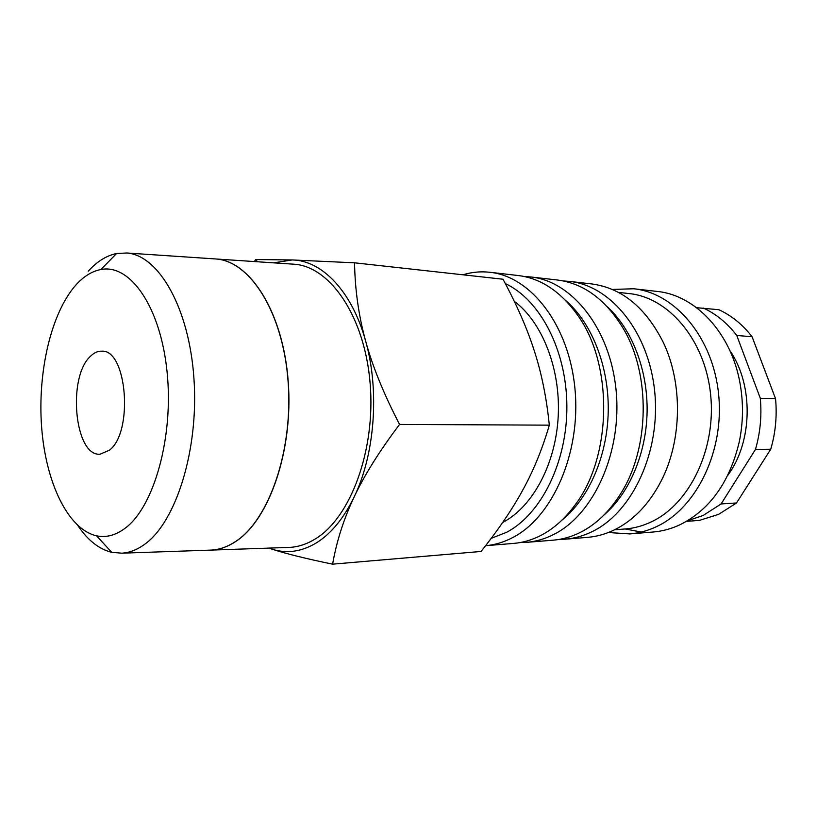 <?xml version="1.0" encoding="UTF-8"?>
<svg xmlns="http://www.w3.org/2000/svg" width="817" height="817" viewBox="0 0 817 817"><rect width="100%" height="100%" fill="white"/><g stroke="black" fill="none" stroke-linecap="round" stroke-linejoin="round"><path stroke-width="1.23" d="M489.883 272.275L518.019 275.503C540.772 278.26 560.605 291.434 577.507 315.005C613.638 364.474 612.127 457.591 574.402 505.856C564.486 519.152 553.272 529.028 540.783 535.482C531.898 540.017 522.86 542.651 513.658 543.407L485.594 545.695C494.724 544.929 503.691 542.253 512.514 537.668C552.455 517.386 581.04 453.047 575.005 389.239C569.245 325.37 530.897 276.34 489.883 272.275C480.743 271.264 471.756 272.102 462.943 274.798M491.221 538.342L506.56 532.316C541.13 514.302 567.274 462.054 566.875 406.039C566.6 350.013 539.925 299.594 505.355 283.622M520.072 542.57L526.546 542.355C535.758 541.6 544.796 538.975 553.681 534.481C593.683 514.7 622.166 452.363 616.12 390.577C610.33 328.73 571.992 281.079 530.866 276.973L524.402 276.544M526.546 542.355L553.14 540.18C562.362 539.424 571.41 536.84 580.284 532.418C595.91 524.524 609.339 511.677 620.563 493.877C649.668 448.696 650.873 374.574 623.248 328.485C605.642 299.492 583.675 283.336 557.378 280.006L530.866 276.973M559.196 539.414L565.303 539.189C574.514 538.434 583.563 535.86 592.448 531.479C632.429 512.167 660.779 451.719 654.723 391.833C648.923 331.876 610.667 285.542 569.49 281.395L563.403 280.966M565.303 539.189L587.505 537.372C596.716 536.616 605.765 534.083 614.629 529.763C633.594 520.317 649.055 504.15 661.024 481.254C682.062 440.863 683.002 383.459 663.281 342.415C645.624 307.447 621.737 287.952 591.631 283.928L569.49 281.395M614.588 529.784L625.26 528.956C634.247 528.262 643.061 525.842 651.69 521.695C689.803 503.762 716.478 448.625 710.586 394.192C704.928 339.709 668.51 297.439 629.09 293.569L618.449 292.394M608.348 532.521L629.744 533.92C638.945 533.174 647.963 530.693 656.797 526.495C696.595 507.99 724.618 450.667 718.582 393.906C712.792 337.084 674.822 292.946 633.726 288.758L612.301 289.453M625.128 528.967L641.355 532.041M629.744 533.92L653.13 532.01C662.311 531.264 671.308 528.824 680.122 524.688C709.83 509.798 729.53 482.265 739.222 442.079C743.215 422.818 743.531 403.496 740.171 384.113C731.562 333.05 695.247 294.988 657.042 291.424L633.726 288.758M687.22 520.909L703.182 515.445L721.105 503.946L755.459 449.452L770.748 449.217L736.505 502.986L721.105 503.946M686.443 521.369L699.423 520.388L718.633 514.342L736.505 502.986M268.803 548.115L272.041 549.167C286.542 553.865 306.732 558.859 332.601 564.159C336.655 541.089 343.855 518.642 354.221 496.797C364.453 475.055 379.568 450.923 399.574 424.432C383.847 394.162 372.552 366.435 365.679 341.24C358.714 315.975 354.997 289.831 354.547 262.808L292.169 259.949L255.792 259.54L254.393 261.552M269.018 548.105L272.041 549.167C286.716 553.855 301.463 551.781 316.271 542.958C331.099 533.756 343.743 518.376 354.221 496.797C374.829 454.415 379.691 390.546 365.679 341.24C352.168 291.393 321.908 260.327 292.169 259.949L273.664 262.849M514.25 301.259C542.131 322.021 560.625 368.457 558.225 416.067C555.856 463.678 532.98 506.254 503.497 522.022L502.7 522.451M77.829 525.545C87.725 540.251 99.031 549.177 111.735 552.333L121.866 553.18C129.525 552.721 137.093 549.79 144.558 544.367C175.982 522.206 198.858 449.973 193.976 378.996C189.309 307.938 158.702 255.17 126.747 252.994L116.596 253.505C106.455 255.598 96.998 261.501 88.236 271.213M125.185 528.191C154.025 506.948 173.858 436.778 167.056 371.735C160.52 306.569 130.015 263.544 100.9 269.518C92.025 271.213 83.722 276.33 76.001 284.888C51.073 312.819 37.439 372.225 41.636 427.311C45.783 482.357 67.923 529.416 96.569 535.819C106.169 537.841 115.697 535.298 125.185 528.191M292.323 264.095L294.375 264.238C330.385 266.72 364.719 316.69 370.132 383.398C375.789 450.034 350.503 517.855 315.27 538.954C306.906 544.102 298.399 546.91 289.769 547.39L287.717 547.461M294.375 264.238L216.229 258.999C250.441 261.348 283.131 312.625 288.207 381.355C293.528 450.004 269.304 519.878 235.756 541.477C227.78 546.747 219.691 549.616 211.491 550.086L209.55 550.158M209.428 550.158L211.378 550.086C219.579 549.627 227.657 546.757 235.633 541.477C269.171 519.878 293.405 450.004 288.084 381.355C283.009 312.615 250.319 261.338 216.107 258.989L214.166 258.856M109.417 450.218L100.031 454.232C74.531 456.437 67.178 377.107 90.442 356.304C93.996 352.75 97.754 351.044 101.706 351.177C126.931 349.063 133.743 432.091 109.417 450.218M354.547 262.808L503.017 279.23C516.865 304.935 527.343 328.965 534.451 351.31C541.661 373.583 546.614 398.206 549.32 425.157C542.376 448.86 533.613 470.347 523.033 489.597C512.535 508.94 498.544 529.559 481.07 551.455L332.601 564.159M549.32 425.157L399.574 424.432M752.1 336.757L775.558 398.727L760.3 398.267L736.771 335.46L752.1 336.757C742.551 324.482 731.45 315.464 718.797 309.704L696.615 307.703M770.748 449.217C775.537 432.847 777.141 416.016 775.558 398.727M736.771 335.46C727.201 323.032 716.07 313.902 703.376 308.091M755.459 449.452C760.27 432.857 761.883 415.802 760.3 398.267M727.835 475.269C752.774 441.701 753.703 384.93 729.867 350.564M604.11 514.894C629.325 493.254 646.39 453.404 647.105 411.584C647.748 369.774 631.99 329.394 607.491 306.937M562.004 520.082C588.863 498.462 607.491 455.906 608.246 410.951C608.951 366.006 591.722 322.868 565.578 300.39M100.9 269.518L116.596 253.505M126.747 252.994L216.107 258.989M121.866 553.18L211.378 550.086M211.491 550.086L289.769 547.39M96.569 535.819L111.735 552.333M256.334 261.685L257.038 259.52"/></g></svg>
